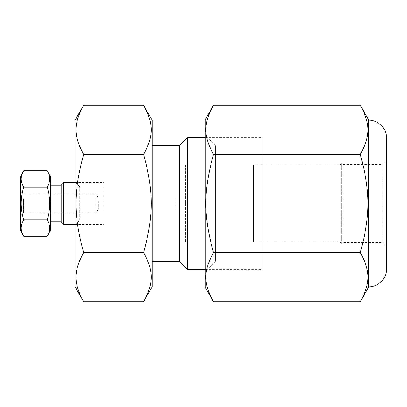 <?xml version="1.0" encoding="UTF-8"?>
<svg xmlns="http://www.w3.org/2000/svg" width="407" height="407" viewBox="0 0 407 407"><rect width="100%" height="100%" fill="white"/><g stroke="black" fill="none" stroke-linecap="round" stroke-linejoin="round"><path stroke-width="0.31" stroke-dasharray="2.04 1.53" d="M75.076 286.818L75.076 120.182M75.076 224.923L75.076 182.077L75.076 224.923L79.726 220.279L79.726 186.721L79.726 220.279M83.659 105.316C73.428 124.089 73.428 135.638 83.659 154.411C73.428 191.951 73.428 215.049 83.659 252.589C73.428 271.362 73.428 282.911 83.659 301.684M83.659 154.411L143.59 154.411C153.821 135.638 153.821 124.089 143.59 105.316M143.59 301.684C153.821 282.911 153.821 271.362 143.59 252.589L83.659 252.589M143.59 252.589C153.821 215.049 153.821 191.951 143.59 154.411M152.172 286.818L152.172 120.182M152.172 145.655L152.172 261.345L152.172 145.655M179.38 145.655L179.38 261.345L179.38 145.655M187.474 137.368L187.474 269.632M179.38 261.538L179.38 145.462M205.255 137.368L261.981 137.368L261.981 269.632L261.981 137.368M174.847 208.679L174.847 198.321L174.847 208.679M174.847 202.014L174.847 204.986L174.847 202.014M185.424 164.804L185.424 242.196L185.424 164.804M185.424 202.014L185.424 204.986L185.424 202.014M50.58 212.647L50.58 185.21L50.58 212.647M61.162 221.79L61.162 185.21M63.731 224.359L63.731 182.641M103.79 213.929L103.79 182.641L103.79 213.929M95.93 198.814L95.93 212.871L95.93 198.814M23.474 198.814L23.474 212.871L23.474 198.814M98.382 200.855L98.382 208.791L98.382 200.855M20.35 197.253L20.35 216L20.35 197.253M23.784 170.772C20.37 176.226 20.37 181.68 23.784 187.139C20.37 198.046 20.37 208.954 23.784 219.861C20.37 225.32 20.37 230.774 23.784 236.228M20.35 230.281L20.35 176.719M47.151 236.228C50.56 230.774 50.56 225.32 47.151 219.861L23.784 219.861M47.151 219.861C50.56 208.954 50.56 198.046 47.151 187.139L23.784 187.139M47.151 187.139C50.56 181.68 50.56 176.226 47.151 170.772M50.58 176.719L50.58 230.281M341.3 163.619L341.3 243.406L341.3 163.619M339.789 165.13L339.789 241.895L339.789 165.13M253.627 165.13L253.627 241.895L253.627 165.13M368.513 120.182L368.513 286.818L368.513 120.182M386.65 138.324L386.65 268.676M342.847 242.48L342.847 164.52L342.847 242.48L382.117 242.48L382.117 164.52L382.117 242.48L386.65 247.013L386.65 159.987L382.117 164.52L342.847 164.52M360.271 301.684C370.502 282.911 370.502 271.362 360.271 252.589C370.502 215.049 370.502 191.951 360.271 154.411C370.502 135.638 370.502 124.089 360.271 105.316M368.513 119.587L368.513 287.413M360.271 252.589L213.492 252.589C203.261 271.362 203.261 282.911 213.492 301.684M213.492 105.316C203.261 124.089 203.261 135.638 213.492 154.411L360.271 154.411M213.492 154.411C203.261 191.951 203.261 215.049 213.492 252.589M215.384 145.604L215.384 261.396L215.384 145.604L205.255 135.475L205.255 271.525L205.255 135.475M205.255 119.587L205.255 287.413M79.726 186.721L75.076 182.077M205.255 269.632L261.981 269.632M75.076 224.359L103.79 224.359M75.076 182.641L103.79 182.641M98.382 198.209L95.93 194.129L23.474 194.129L20.35 191M98.382 208.791L95.93 212.871L23.474 212.871L20.35 216M253.627 241.895L339.789 241.895L341.3 243.406M253.627 165.105L339.789 165.105L341.3 163.594M215.384 261.396L205.255 271.525"/><path stroke-width="0.61" d="M75.076 120.182L75.076 286.818L83.659 301.684C73.428 282.911 73.428 271.362 83.659 252.589C73.428 215.049 73.428 191.951 83.659 154.411C73.428 135.638 73.428 124.089 83.659 105.316L75.076 120.182M143.59 252.589C153.821 271.362 153.821 282.911 143.59 301.684L152.172 286.818L152.172 120.182L143.59 105.316C153.821 124.089 153.821 135.638 143.59 154.411C153.821 191.951 153.821 215.049 143.59 252.589L83.659 252.589M143.59 154.411L83.659 154.411M143.59 105.316L83.659 105.316M143.59 301.684L83.659 301.684M152.172 145.655L179.38 145.655M187.474 137.368L179.38 145.462L179.38 261.538L187.474 269.632L187.474 137.368L205.255 137.368M50.58 185.21L61.162 185.21L61.162 221.79L63.731 224.359L75.076 224.359M61.162 185.21L63.731 182.641L63.731 224.359M23.784 236.228C20.37 230.774 20.37 225.32 23.784 219.861C20.37 208.954 20.37 198.046 23.784 187.139C20.37 181.68 20.37 176.226 23.784 170.772L47.151 170.772C50.56 176.226 50.56 181.68 47.151 187.139C50.56 198.046 50.56 208.954 47.151 219.861C50.56 225.32 50.56 230.774 47.151 236.228L23.784 236.228L20.35 230.281L20.35 176.719L23.784 170.772M47.151 219.861L23.784 219.861M23.784 187.139L47.151 187.139M47.151 236.228L50.58 230.281L50.58 176.719L47.151 170.772M368.513 286.818C378.205 287.067 386.899 278.368 386.65 268.676L386.65 138.324C386.899 128.627 378.205 119.933 368.513 120.182M386.65 159.987L386.65 247.013M360.271 301.684L368.513 287.413L368.513 119.587L360.271 105.316C370.502 124.089 370.502 135.638 360.271 154.411C370.502 191.951 370.502 215.049 360.271 252.589C370.502 271.362 370.502 282.911 360.271 301.684L213.492 301.684C203.261 282.911 203.261 271.362 213.492 252.589C203.261 215.049 203.261 191.951 213.492 154.411L360.271 154.411M213.492 252.589L360.271 252.589M213.492 154.411C203.261 135.638 203.261 124.089 213.492 105.316L360.271 105.316M213.492 301.684L205.255 287.413L205.255 119.587L213.492 105.316M152.172 261.345L179.38 261.345M187.474 269.632L205.255 269.632M50.58 221.79L61.162 221.79M63.731 182.641L75.076 182.641"/></g></svg>
